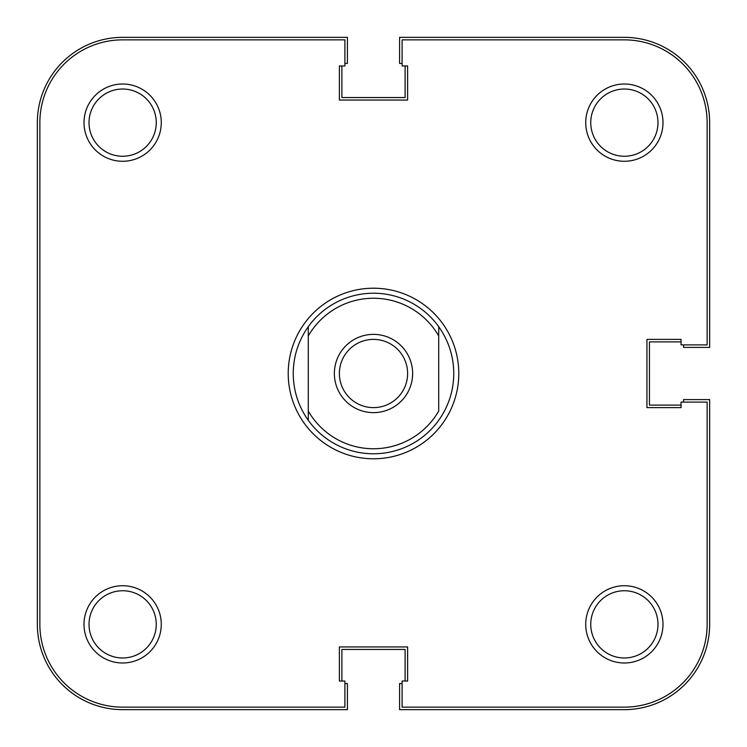 <?xml version="1.0" encoding="UTF-8"?>
<svg xmlns="http://www.w3.org/2000/svg" width="747" height="747" viewBox="0 0 747 747"><rect width="100%" height="100%" fill="white"/><g stroke="black" fill="none" stroke-linecap="round" stroke-linejoin="round"><path stroke-width="1.12" d="M458.789 373.5A85.289 85.289 0 0 1 373.5 458.789A85.289 85.289 0 0 1 288.211 373.5A85.289 85.289 0 0 1 373.5 288.211A85.289 85.289 0 0 1 458.789 373.5M161.277 122.639A38.629 38.629 0 0 1 122.639 161.277A38.629 38.629 0 0 1 84.009 122.639A38.629 38.629 0 0 1 122.639 84.009A38.629 38.629 0 0 1 161.277 122.639M89.024 122.639A33.615 33.615 0 0 0 122.639 156.254A33.615 33.615 0 0 0 156.254 122.639A33.615 33.615 0 0 0 122.639 89.024A33.615 33.615 0 0 0 89.024 122.639M662.991 122.639A38.629 38.629 0 0 1 624.361 161.277A38.629 38.629 0 0 1 585.723 122.639A38.629 38.629 0 0 1 624.361 84.009A38.629 38.629 0 0 1 662.991 122.639M590.746 122.639A33.615 33.615 0 0 0 624.361 156.254A33.615 33.615 0 0 0 657.976 122.639A33.615 33.615 0 0 0 624.361 89.024A33.615 33.615 0 0 0 590.746 122.639M161.277 624.361A38.629 38.629 0 0 1 122.639 662.991A38.629 38.629 0 0 1 84.009 624.361A38.629 38.629 0 0 1 122.639 585.723A38.629 38.629 0 0 1 161.277 624.361M89.024 624.361A33.615 33.615 0 0 0 122.639 657.976A33.615 33.615 0 0 0 156.254 624.361A33.615 33.615 0 0 0 122.639 590.746A33.615 33.615 0 0 0 89.024 624.361M662.991 624.361A38.629 38.629 0 0 1 624.361 662.991A38.629 38.629 0 0 1 585.723 624.361A38.629 38.629 0 0 1 624.361 585.723A38.629 38.629 0 0 1 662.991 624.361M590.746 624.361A33.615 33.615 0 0 0 624.361 657.976A33.615 33.615 0 0 0 657.976 624.361A33.615 33.615 0 0 0 624.361 590.746A33.615 33.615 0 0 0 590.746 624.361M122.639 707.138L344.899 707.138L344.899 681.049L339.381 681.049L339.381 646.939L407.619 646.939L407.619 681.049L402.101 681.049L402.101 707.138L624.361 707.138A82.786 82.786 0 0 0 707.138 624.361L707.138 402.101L681.049 402.101L681.049 407.619L646.939 407.619L646.939 339.381L681.049 339.381L681.049 344.899L707.138 344.899L707.138 122.639A82.786 82.786 0 0 0 624.361 39.862L402.101 39.862L402.101 65.951L407.619 65.951L407.619 100.061L339.381 100.061L339.381 65.951L344.899 65.951L344.899 39.862L122.639 39.862A82.786 82.786 0 0 0 39.862 122.639L39.862 624.361A82.786 82.786 0 0 0 122.639 707.138M373.5 412.633A39.133 39.133 0 0 1 334.367 373.5A39.133 39.133 0 0 1 373.5 334.367A39.133 39.133 0 0 1 412.633 373.5A39.133 39.133 0 0 1 373.5 412.633M373.5 339.381A34.119 34.119 0 0 0 339.381 373.5A34.119 34.119 0 0 0 373.5 407.619A34.119 34.119 0 0 0 407.619 373.5A34.119 34.119 0 0 0 373.5 339.381M453.774 373.5C453.634 390.672 448.62 406.265 438.722 420.3A80.274 80.274 0 0 1 308.278 420.3C298.38 406.265 293.366 390.672 293.226 373.5C293.366 356.328 298.38 340.735 308.278 326.7A80.274 80.274 0 0 1 438.722 326.7C448.62 340.735 453.634 356.328 453.774 373.5M308.278 335.954L308.278 411.046A75.26 75.26 0 0 0 438.722 411.046L438.722 335.954A75.26 75.26 0 0 0 308.278 335.954L308.278 326.7L308.278 335.954M438.722 326.7L438.722 335.954L438.722 326.7M308.278 411.046L308.278 420.3L308.278 411.046M344.899 683.561L347.411 683.561L347.411 709.65L122.639 709.65A85.289 85.289 0 0 1 37.35 624.361L37.35 122.639A85.289 85.289 0 0 1 122.639 37.35L347.411 37.35L347.411 63.439L344.899 63.439M341.893 65.951L341.893 97.558L405.107 97.558L405.107 65.951M683.561 344.899L683.561 347.411L709.65 347.411L709.65 122.639A85.289 85.289 0 0 0 624.361 37.35L399.589 37.35L399.589 63.439L402.101 63.439M681.049 341.893L649.442 341.893L649.442 405.107L681.049 405.107M402.101 683.561L399.589 683.561L399.589 709.65L624.361 709.65A85.289 85.289 0 0 0 709.65 624.361L709.65 399.589L683.561 399.589L683.561 402.101M405.107 681.049L405.107 649.442L341.893 649.442L341.893 681.049"/></g></svg>
